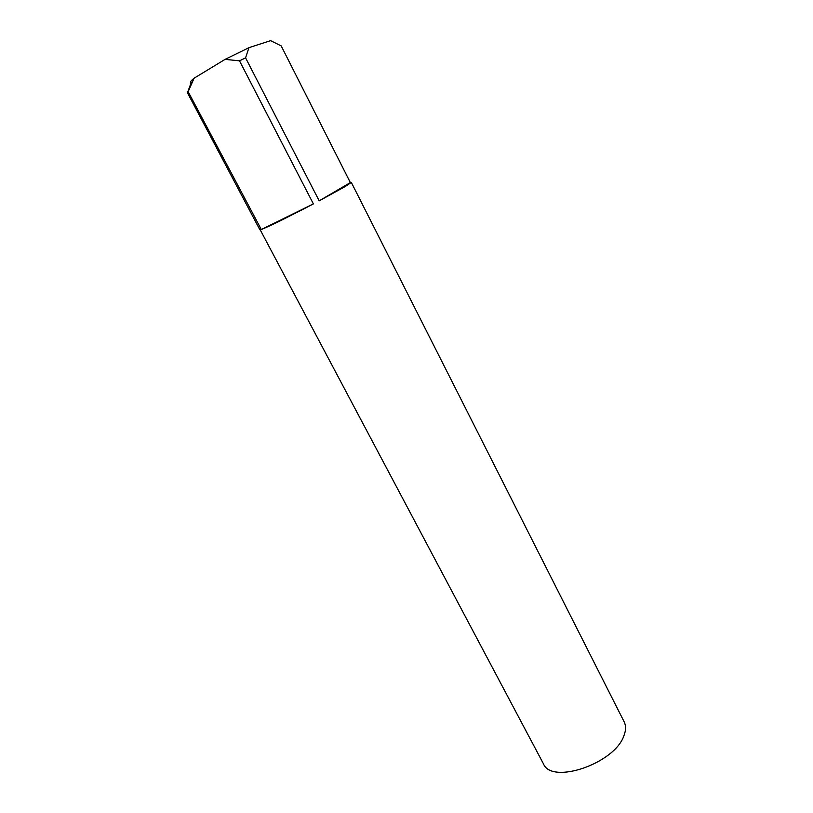 <?xml version="1.0" encoding="UTF-8"?>
<svg xmlns="http://www.w3.org/2000/svg" width="813" height="813" viewBox="0 0 813 813"><rect width="100%" height="100%" fill="white"/><g stroke="black" fill="none" stroke-linecap="round" stroke-linejoin="round"><path stroke-width="1.22" d="M245.577 57.845L248.941 47.682L270.607 40.65L281.166 45.863L350.352 182.579L351.318 182.427L345.23 186.523L319.194 200.841L245.577 57.845L239.51 60.833L313.391 203.9L261.298 229.52L188.159 91.706L194.073 78.221L225.089 59.369L239.51 60.833M351.318 182.427L624.15 721.822C626.071 725.694 626.01 730.298 623.947 735.633C614.811 763.549 551.519 785.043 543.379 763.692L260.058 229.54M313.391 203.9C290.332 216.004 266.349 227.782 261.298 229.52M248.941 47.682L225.089 59.369M194.073 78.221C190.77 80.873 189.795 82.367 191.157 82.692L187.447 92.773L259.886 229.825M188.159 91.706L187.447 92.773M350.352 182.579L319.194 200.841"/></g></svg>
